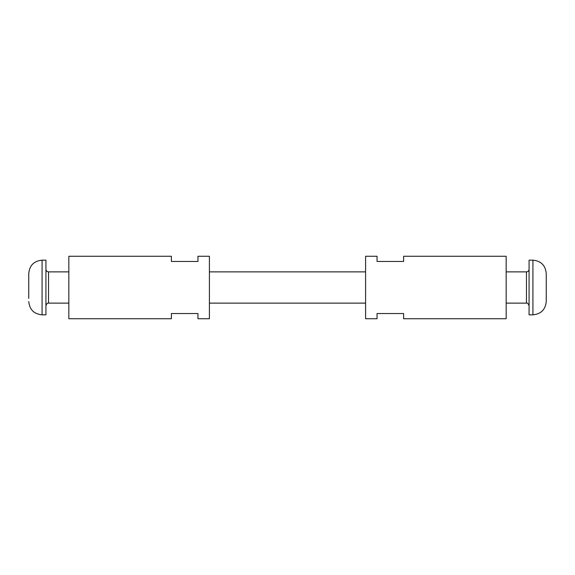 <?xml version="1.0" encoding="UTF-8"?>
<svg xmlns="http://www.w3.org/2000/svg" width="575" height="575" viewBox="0 0 575 575"><rect width="100%" height="100%" fill="white"/><g stroke="black" fill="none" stroke-linecap="round" stroke-linejoin="round"><path stroke-width="0.86" d="M506.165 287.5L506.165 318.737L403.6 318.737L403.6 313.533L377.049 313.533L377.049 318.737L365.592 318.737L365.592 256.263L377.049 256.263L377.049 261.467L403.6 261.467L403.6 256.263L506.165 256.263L506.165 287.5M532.924 314.834L529.072 314.834L529.072 260.166L532.924 260.166L532.924 314.834C541.018 314.043 545.459 309.602 546.25 301.501L546.25 273.499L546.25 301.501M68.835 318.737L68.835 256.263L171.4 256.263L171.4 261.467L197.951 261.467L197.951 256.263L209.408 256.263L209.408 318.737L197.951 318.737L197.951 313.533L171.4 313.533L171.4 318.737L68.835 318.737M42.076 260.166L45.928 260.166L45.928 314.834L42.076 314.834L42.076 260.166C33.983 260.957 29.541 265.398 28.75 273.499L28.75 298.389M28.75 297.361L28.75 273.499M529.072 269.28C528.914 270.861 528.044 271.731 526.463 271.882L526.463 303.118C527.304 302.702 528.166 303.571 529.072 305.72M45.928 305.72C46.676 303.665 47.538 302.795 48.537 303.118L48.537 271.882C46.956 271.731 46.086 270.861 45.928 269.28M526.463 271.882L506.165 271.882M526.463 303.118L506.165 303.118M532.924 260.166C541.018 260.957 545.459 265.398 546.25 273.499M48.537 303.118L68.835 303.118M48.537 271.882L68.835 271.882M42.076 314.834C33.983 314.043 29.541 309.602 28.75 301.501M209.408 303.118L365.592 303.118M209.408 271.882L365.592 271.882"/></g></svg>
